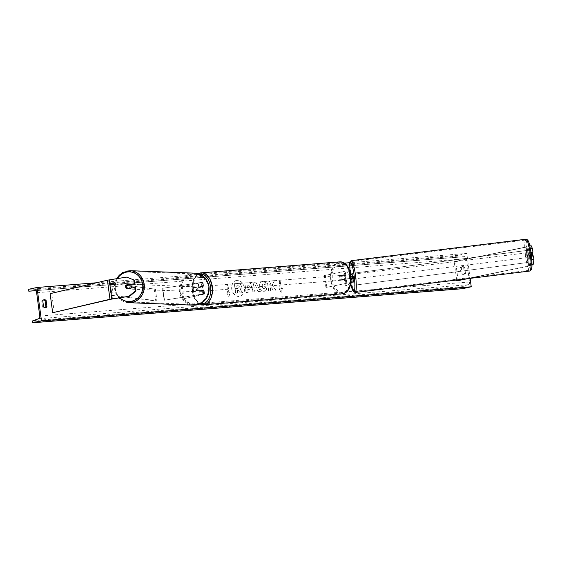 <?xml version="1.0" encoding="UTF-8"?>
<svg xmlns="http://www.w3.org/2000/svg" width="562" height="562" viewBox="0 0 562 562"><rect width="100%" height="100%" fill="white"/><g stroke="black" fill="none" stroke-linecap="round" stroke-linejoin="round"><path stroke-width="0.42" stroke-dasharray="2.81 2.11" d="M194.438 291.341A2.41 2.241 92.2 0 1 193.932 287.526L202.362 286.416L198.428 287.33A2.41 1.51 -94.5 0 0 198.934 291.144L202.875 290.231L194.002 291.32L204.062 290.069L199.868 291.067A2.41 1.51 85.5 0 1 199.362 287.259L202.777 286.515L202.236 282.468L203.015 282.208L162.474 288.32L164.062 300.227L199.714 294.544L199.173 290.498M202.777 286.515L193.49 287.512A2.41 2.241 -87.8 0 0 194.002 291.32M202.236 282.468L182.327 286.796L183.915 298.71L203.83 294.376L199.714 294.544M183.915 298.71L203.409 294.277L164.062 300.227M182.327 286.796L201.821 282.37L162.474 288.32M164.497 300.248L162.91 288.334M182.98 298.78L181.393 286.873M198.934 291.144L199.868 291.067M193.932 287.526L193.49 287.512M198.428 287.33L199.362 287.259M127.314 288.657A2.41 2.241 -87.8 0 0 127.483 288.77L126.78 288.742M126.871 285.082A2.41 2.241 -87.8 0 0 127.195 288.573M127.293 277.122L109.126 280.038L50.116 293.659M54.247 312.577L51.711 293.519M127.483 288.77L135.477 287.498M531.02 252.197L529.769 253.062L531.118 252.893M531.652 252.858A2.41 0.379 -97 0 0 531.771 254.818A2.41 0.379 -97 0 0 532.165 256.644L533.436 255.9M529.769 253.062A2.41 0.379 -97 0 0 529.882 255.05A2.41 0.379 -97 0 0 530.275 256.876L531.526 256.139M531.982 264.962L529.847 265.981L467.661 278.661M530.851 245.081L527.086 246.971L454.208 261.639L525.807 247.041L528.961 245.313L530.352 248.355M531.898 260.684L531.504 264.372L528.35 266.1L465.357 278.942M531.504 264.372L531.996 264.309M458.135 280.607L455.592 261.548M456.66 280.009L454.208 261.639M529.65 245.229L528.961 245.313M530.275 256.876L532.165 256.644M349.135 275.24L349.978 274.727L342.307 275.935A2.41 1.51 -94.5 0 0 342.813 279.75L350.491 278.541L349.641 279.047A2.41 0.379 83 0 1 349.248 277.228A2.41 0.379 83 0 1 349.135 275.24L350.316 275.092A2.41 0.379 -97 0 0 350.428 277.08A2.41 0.379 -97 0 0 350.821 278.9L351.686 278.38M350.934 282.56L325.925 287.463L350.955 282.419M345.841 283.129L345.3 279.082L351.187 278.323M350.913 282.672L345.342 285.925L346.522 285.777L344.935 273.87L350.632 270.519M350.807 283.276L346.522 285.777M325.925 287.463L324.337 275.556L349.662 270.484M324.337 275.556L345.187 271.144L349.438 270.68L343.754 274.017L344.935 273.87M350.836 274.783L350.316 275.092M345.342 285.925L343.754 274.017M326.859 287.386L325.272 275.478M345.3 279.082L341.879 279.827A2.41 1.51 85.5 0 1 341.373 276.012L344.787 275.268L344.253 271.221M350.786 274.516L344.787 275.268M342.813 279.75L341.879 279.827M349.641 279.047L350.821 278.9M342.307 275.935L341.373 276.012M200.859 290.484L199.854 290.856A2.41 1.51 -94.5 0 0 200.887 291.355A2.41 1.51 -94.5 0 0 201.013 291.341A2.41 1.51 -94.5 0 0 201.976 290.392L200.859 290.484A2.41 1.51 85.5 0 0 200.409 287.147L201.533 287.056A2.41 1.51 -94.5 0 0 200.501 286.557A2.41 1.51 -94.5 0 0 200.374 286.571A2.41 1.51 -94.5 0 0 199.412 287.519L200.409 287.147M201.126 286.515A2.41 1.51 85.5 0 1 201.252 286.494A2.41 1.51 85.5 0 1 202.938 288.671A2.41 1.51 85.5 0 1 201.758 291.278A2.41 1.51 85.5 0 1 201.632 291.299A2.41 1.51 85.5 0 1 199.946 289.121A2.41 1.51 85.5 0 1 201.126 286.515M341.267 275.415A2.41 1.51 85.5 0 1 341.394 275.394A2.41 1.51 85.5 0 1 343.08 277.579A2.41 1.51 85.5 0 1 341.9 280.178A2.41 1.51 85.5 0 1 341.773 280.199A2.41 1.51 85.5 0 1 340.087 278.021A2.41 1.51 85.5 0 1 341.267 275.415M344.738 279.089L341.492 279.637A2.41 1.51 -94.5 0 0 342.518 280.143A2.41 1.51 -94.5 0 0 342.651 280.122A2.41 1.51 -94.5 0 0 343.614 279.173L344.738 279.089A2.41 1.51 85.5 0 0 344.288 275.752L343.171 275.837A2.41 1.51 -94.5 0 0 342.139 275.338A2.41 1.51 -94.5 0 0 342.012 275.359A2.41 1.51 -94.5 0 0 341.05 276.3L344.288 275.752M342.616 279.546A2.41 1.51 85.5 0 1 342.167 276.216M198.73 290.94A2.41 1.51 85.5 0 1 198.288 287.611M199.412 287.519L201.533 287.056M201.976 290.392L199.854 290.856M343.614 279.173L341.492 279.637M341.05 276.3L343.171 275.837M340.333 275.492A2.41 1.51 85.5 0 1 340.46 275.471A2.41 1.51 85.5 0 1 342.146 277.649A2.41 1.51 85.5 0 1 340.965 280.255A2.41 1.51 85.5 0 1 340.839 280.269A2.41 1.51 85.5 0 1 339.153 278.092A2.41 1.51 85.5 0 1 340.333 275.492M202.692 291.207A2.41 1.51 -94.5 0 0 203.873 288.601A2.41 1.51 -94.5 0 0 202.187 286.423A2.41 1.51 -94.5 0 0 202.06 286.437A2.41 1.51 -94.5 0 0 200.88 289.044A2.41 1.51 -94.5 0 0 202.566 291.221A2.41 1.51 -94.5 0 0 202.692 291.207M200.36 273.743A15.244 9.575 -94.5 0 0 192.892 290.224A15.244 9.575 -94.5 0 0 203.577 304.021A15.244 9.575 -94.5 0 0 204.385 303.901A15.244 9.575 -94.5 0 0 211.86 287.421A15.244 9.575 -94.5 0 0 201.175 273.624A15.244 9.575 -94.5 0 0 200.36 273.743M342.658 292.95A15.244 9.575 85.5 0 1 341.851 293.069A15.244 9.575 85.5 0 1 331.166 279.272A15.244 9.575 85.5 0 1 338.64 262.791A15.244 9.575 85.5 0 1 339.448 262.672A15.244 9.575 85.5 0 1 350.133 276.469A15.244 9.575 85.5 0 1 342.658 292.95M130.791 288.102A2.41 2.241 92.2 0 1 126.78 287.027A2.41 2.241 92.2 0 1 129.955 284.484M130.384 288.173A2.41 2.241 92.2 0 1 127.377 288.65M196.862 288.833A2.41 2.241 92.2 0 1 194.55 291.594A2.41 2.241 92.2 0 1 192.422 289.542A2.41 2.241 92.2 0 1 194.733 286.782A2.41 2.241 92.2 0 1 196.862 288.833M193.63 291.123L196.798 290.617A2.41 2.241 92.2 0 1 193.63 291.123L194.157 291.144A2.41 2.241 92.2 0 1 193.707 287.807L193.18 287.786A2.41 2.241 92.2 0 1 196.356 287.28L193.18 287.786M196.798 290.617L197.325 290.638A2.41 2.241 92.2 0 0 196.883 287.301L196.356 287.28M196.883 287.301L193.707 287.807M194.157 291.144L197.325 290.638M130.012 284.737L126.05 285.215M127.082 284.941A2.41 2.241 92.2 0 1 129.703 284.527M196.426 288.819A2.41 2.241 92.2 0 1 194.115 291.58A2.41 2.241 92.2 0 1 191.986 289.521A2.41 2.241 92.2 0 1 194.297 286.76A2.41 2.241 92.2 0 1 196.426 288.819M127.216 287.042A2.41 2.241 -87.8 0 0 129.344 289.093A2.41 2.241 -87.8 0 0 131.656 286.332A2.41 2.241 -87.8 0 0 129.527 284.281A2.41 2.241 -87.8 0 0 127.216 287.042M143.5 284.442A15.244 14.205 -87.8 0 0 130.019 271.453A15.244 14.205 -87.8 0 0 115.379 288.931A15.244 14.205 -87.8 0 0 128.853 301.92A15.244 14.205 -87.8 0 0 143.5 284.442M180.142 291.411A15.244 14.205 92.2 0 1 194.789 273.933A15.244 14.205 92.2 0 1 208.263 286.929A15.244 14.205 92.2 0 1 193.623 304.407A15.244 14.205 92.2 0 1 180.142 291.411M237.094 280.361A8.121 6.301 77.7 0 0 236.44 280.459A8.121 6.301 77.7 0 0 231.93 289.318A8.121 6.301 77.7 0 0 239.236 296.427A8.121 6.301 77.7 0 0 239.897 296.336A8.121 6.301 77.7 0 0 244.407 287.477A8.121 6.301 77.7 0 0 237.094 280.361M236.946 280.396A8.121 6.301 77.7 0 0 236.293 280.487A8.121 6.301 77.7 0 0 231.783 289.346A8.121 6.301 77.7 0 0 239.089 296.462A8.121 6.301 77.7 0 0 239.749 296.364A8.121 6.301 77.7 0 0 244.259 287.505A8.121 6.301 77.7 0 0 236.946 280.396M464.458 273.75A3.014 2.332 -102.3 0 1 463.144 274.755A3.014 2.332 -102.3 0 1 462.898 274.79A3.014 2.332 -102.3 0 1 461.1 274.01L460.271 267.821A3.014 2.332 -102.3 0 1 461.592 266.81A3.014 2.332 -102.3 0 1 463.636 267.554L464.458 273.75L465.505 273.518A3.014 2.332 -102.3 0 1 464.184 274.53A3.014 2.332 -102.3 0 1 463.938 274.565A3.014 2.332 -102.3 0 1 462.14 273.785L461.311 267.596A3.014 2.332 -102.3 0 1 462.631 266.585A3.014 2.332 -102.3 0 1 464.676 267.329L465.505 273.518M43.562 299.925A3.014 2.332 77.7 0 0 43.028 299.96A3.014 2.332 77.7 0 0 41.714 300.965L42.536 307.161A3.014 2.332 77.7 0 0 44.342 307.941A3.014 2.332 77.7 0 0 44.581 307.906A3.014 2.332 77.7 0 0 45.086 307.709M267.238 288.847L264.21 291.264C261.829 291.228 260.325 289.69 259.7 286.641L259.693 286.613C259.475 283.557 260.564 281.801 262.974 281.344L266.409 283.079L265.06 284.744L262.939 283.817L261.681 286.472L263.803 288.882L265.489 287.554L267.238 288.847L264.063 291.292C261.681 291.264 260.178 289.718 259.553 286.669L259.546 286.648C259.321 283.592 260.417 281.836 262.826 281.379L266.409 283.079M264.751 291.186L264.063 291.292L264.751 291.186M262.517 281.414L262.974 281.344L262.517 281.414M266.262 283.115L264.913 284.772L263.128 283.789L261.829 286.416L263.803 288.882L265.489 287.554M251.643 285.819L251.643 285.847C251.804 288.123 250.884 289.353 248.889 289.528L247.863 289.613L248.228 292.338L246.156 292.5L244.884 282.974L248.088 282.714C250.076 282.623 251.256 283.655 251.643 285.819L251.495 285.882C251.657 288.158 250.736 289.388 248.741 289.563L247.863 289.613M249.423 289.451L248.741 289.563L249.423 289.451M272.247 284.941L274.53 280.621L272.078 280.817L270.02 284.885L269.5 281.021L267.428 281.183L268.699 290.716L270.772 290.547L270.441 288.088L271.06 286.95L273.413 290.343L275.9 290.147L272.099 284.976L274.53 280.621M470.113 278.359L466.79 253.441L349.452 262.728M344.141 263.149L96.538 282.763M227.884 292.823L226.76 292.907L228.938 296.49L230.125 292.64L229.001 292.732L228.053 285.587L226.929 285.672L227.736 292.851L226.929 285.672M282.447 288.496L281.26 292.345L279.082 288.763L280.199 288.678L279.251 281.534L280.368 281.443L281.323 288.587L282.447 288.496L281.26 292.345M257.424 289.901L254.523 290.125L254.228 291.861L252.085 292.029L253.975 282.243L255.963 282.082L260.396 291.369L258.19 291.545L257.424 289.901L254.523 290.125M466.79 253.441L457.868 255.38L457.974 256.124A1.201 0.759 -94.5 0 0 458.81 257.157L464.725 256.588A2.41 1.51 85.5 0 1 464.739 256.588A2.41 1.51 85.5 0 1 466.418 258.668L469.53 282.012A2.41 1.51 85.5 0 1 468.469 284.688L462.751 286.648A1.201 0.759 -94.5 0 0 462.224 287.983L462.322 288.728M457.868 255.38L28.1 289.416M458.81 257.157A1.201 0.759 -94.5 0 0 458.817 257.157L35.406 290.695L458.81 257.157M41.714 300.965L42.754 300.74M42.536 307.161L43.576 306.936M460.271 267.821L461.311 267.596M463.636 267.554L464.676 267.329M461.1 274.01L462.14 273.785M240.248 292.886L238.204 290.147L237.297 290.217L237.684 293.111L235.604 293.273L234.333 283.726L237.874 283.445L240.452 284.288L241.562 286.451L240.417 289.507L242.643 292.697L240.248 292.886L238.351 290.111L237.445 290.189L237.831 293.076L235.752 293.245L234.48 283.691L238.021 283.417L240.599 284.26L241.562 286.43L240.262 289.542L242.643 292.697M240.1 292.921L242.496 292.732M226.781 285.707L228.053 285.587M227.736 292.851L226.612 292.942L228.79 296.518L229.977 292.676L228.853 292.767L227.905 285.615M281.112 292.38L279.082 288.763M278.935 288.798L280.199 288.678M280.052 288.706L279.251 281.534M281.323 288.587L280.22 281.471L279.103 281.562M281.176 288.622L282.3 288.531M274.382 280.656L271.924 280.852L269.865 284.92L269.353 281.056L267.28 281.218L268.552 290.744L270.624 290.582L270.294 288.116L270.912 286.985L273.258 290.371L275.752 290.175L272.099 284.976M247.104 285.06L247.435 287.575L248.566 287.463L249.584 286.107L248.221 284.948L247.252 285.025L247.589 287.547L248.769 287.435L249.437 286.142L248.074 284.983L247.252 285.025M247.716 289.648L248.228 292.338M248.074 292.366L246.156 292.5M246.008 292.535L244.884 282.974M244.737 283.002L247.94 282.749C249.928 282.651 251.109 283.691 251.488 285.854M265.341 287.589L267.083 288.882M254.888 288.032L256.553 287.906L255.366 285.278L254.741 288.067L256.553 287.906M256.405 287.934L255.366 285.278M254.375 290.161L254.228 291.861M254.08 291.896L252.085 292.029M251.938 292.064L253.975 282.243M253.827 282.272L255.963 282.082M255.815 282.117L260.396 291.369M260.248 291.404L258.19 291.545M258.042 291.58L257.277 289.929M255.218 285.306L254.741 288.067M239.496 286.782L238.218 285.714L236.862 285.819L237.164 288.109L238.738 287.976L239.349 286.789L238.07 285.742L236.714 285.854L237.016 288.144L238.534 288.004L239.349 286.817M532.593 256.005A2.41 0.379 83 0 1 532.593 256.132L532.095 256.427A2.41 0.379 83 0 1 531.771 254.818A2.41 0.379 83 0 1 531.645 253.09L529.523 253.35A2.41 0.379 83 0 1 529.706 252.486A2.41 0.379 83 0 1 530.022 253.055L529.523 253.35M528.702 255.197A2.41 0.379 83 0 1 528.758 252.598A2.41 0.379 83 0 1 529.404 254.783A2.41 0.379 83 0 1 529.348 257.382A2.41 0.379 83 0 1 528.702 255.197M531.125 252.921L530.022 253.055M352.255 279.117A2.41 0.379 83 0 1 351.608 276.933A2.41 0.379 83 0 1 351.664 274.34M350.99 278.661L351.489 278.366A2.41 0.379 83 0 1 351.306 279.237A2.41 0.379 83 0 1 350.99 278.661L349.571 278.829A2.41 0.379 83 0 1 349.248 277.228A2.41 0.379 83 0 1 349.121 275.499L350.54 275.324A2.41 0.379 83 0 1 350.723 274.453A2.41 0.379 83 0 1 350.941 274.727M351.489 278.366L350.077 278.541A2.41 0.379 83 0 0 349.95 276.813A2.41 0.379 83 0 0 349.627 275.204L350.885 275.05M349.627 275.204L349.121 275.499M349.571 278.829L350.077 278.541M532.151 252.795L531.645 253.09M532.095 256.427L530.472 256.391A2.41 0.379 83 0 1 530.289 257.263A2.41 0.379 83 0 1 529.966 256.686M530.472 256.391L532.593 256.132M351.046 275.029L350.54 275.324M352.788 276.792A2.41 0.379 83 0 1 352.845 274.193A2.41 0.379 83 0 1 353.491 276.378A2.41 0.379 83 0 1 353.435 278.977A2.41 0.379 83 0 1 352.788 276.792M528.224 254.93A2.41 0.379 -97 0 0 527.577 252.745A2.41 0.379 -97 0 0 527.521 255.338A2.41 0.379 -97 0 0 528.168 257.522A2.41 0.379 -97 0 0 528.224 254.93M525.639 256.441A15.244 2.381 -97 0 0 529.727 270.266A15.244 2.381 -97 0 0 530.106 253.827A15.244 2.381 -97 0 0 526.011 240.002A15.244 2.381 -97 0 0 525.639 256.441M355.374 275.282A15.244 2.381 83 0 1 355.001 291.713A15.244 2.381 83 0 1 350.906 277.888A15.244 2.381 83 0 1 351.285 261.449A15.244 2.381 83 0 1 355.374 275.282M110.398 283.466L154.199 289.03L155.786 300.937L111.986 295.38L110.398 283.466L111.55 283.29L154.199 289.03M111.986 295.38L156.946 300.761L155.358 288.854M156.946 300.761L155.786 300.937M113.145 295.205L111.55 283.29M526.678 250.497L352.465 273.322L354.053 285.236L528.273 262.412L526.713 250.413L352.465 273.322M528.273 262.412L354.053 285.236M354.088 285.152L352.493 273.237M528.301 262.328L526.713 250.413M203.83 294.376L203.289 290.329M200.149 294.565L199.608 290.512M202.896 294.453L202.355 290.399M198.66 286.683L198.119 282.637M199.103 286.704L198.562 282.651M201.842 286.592L201.301 282.538M112.463 298.949L109.92 279.897M111.571 299.117L109.028 280.059M530.633 265.749L528.09 246.697M528.245 266.121L525.702 247.062M529.629 266.023L527.086 246.971M528.744 265.981L526.201 246.929M352.184 282.475L351.643 278.422M346.775 283.058L346.234 279.005M350.997 282.567L350.463 278.569M351.138 274.614L350.597 270.561M349.957 274.755L349.416 270.708M345.721 275.197L345.187 271.144M199.643 274.214A14.809 9.301 -94.5 0 0 199.489 274.249A14.809 9.301 -94.5 0 0 192.12 288.819A14.809 9.301 -94.5 0 0 200.789 303.522M339.631 263.149A14.809 9.301 85.5 0 1 350.723 275.809A14.809 9.301 85.5 0 1 343.537 292.451A14.809 9.301 85.5 0 1 332.444 279.785A14.809 9.301 85.5 0 1 339.631 263.149M339.385 261.906A16.017 10.06 -94.5 0 0 338.535 262.033A16.017 10.06 -94.5 0 0 330.688 279.342A16.017 10.06 -94.5 0 0 341.914 293.835M203.641 304.787A16.017 10.06 85.5 0 1 192.415 290.294A16.017 10.06 85.5 0 1 200.262 272.984M117.5 278.548A14.809 13.797 -87.8 0 0 115.336 288.847A14.809 13.797 -87.8 0 0 119.818 297.776M128.824 302.693A16.017 14.921 92.2 0 1 114.669 289.044A16.017 14.921 92.2 0 1 130.054 270.68M208.305 287.006A14.809 13.797 92.2 0 1 196.595 303.838A14.809 13.797 92.2 0 1 180.985 291.362A14.809 13.797 92.2 0 1 192.689 274.537A14.809 13.797 92.2 0 1 208.305 287.006M194.817 273.167A16.017 14.921 -87.8 0 0 179.433 291.523A16.017 14.921 -87.8 0 0 193.588 305.173M466.418 258.668L36.642 292.704M469.53 282.012L39.754 316.048M457.974 256.124L28.198 290.154M462.224 287.983L32.448 322.019M462.751 286.648L32.982 320.684M468.469 284.688L38.701 318.724M464.725 256.588L34.984 290.624L464.739 256.588M531.223 253.722A14.809 2.311 -97 0 0 527.1 240.339A14.809 2.311 -97 0 0 526.882 256.258A14.809 2.311 -97 0 0 531.006 269.641A14.809 2.311 -97 0 0 531.223 253.722M529.826 271.032A16.017 2.501 83 0 1 525.526 256.504A16.017 2.501 83 0 1 525.92 239.236M350.737 283.648A14.809 2.311 83 0 1 349.789 277.993A14.809 2.311 83 0 1 349.058 269.065M351.187 260.684A16.017 2.501 -97 0 0 350.793 277.951A16.017 2.501 -97 0 0 355.093 292.479M204.603 294.123L204.062 290.069M203.409 294.277L202.875 290.231M202.362 286.416L201.821 282.37M203.556 286.262L203.015 282.208M351.032 282.588L350.491 278.541M349.978 274.727L349.438 270.68M200.501 286.557L201.252 286.494M341.394 275.394L342.139 275.338M341.773 280.199L342.518 280.143M200.887 291.355L201.632 291.299M198.217 273.715L193.3 279.686L191.86 288.987L194.262 298.225L199.756 304.021M340.46 275.471L202.187 286.423M341.851 293.069L203.577 304.021M339.448 262.672L201.175 273.624M340.839 280.269L202.566 291.221M116.46 278.71L114.585 289.023L118.722 297.951M128.558 289.065L128.909 289.079M194.55 291.594L194.902 291.608M194.733 286.782L195.084 286.796M128.74 284.253L129.091 284.267M194.115 291.58L129.344 289.093M194.789 273.933L130.019 271.453M193.623 304.407L128.853 301.92M194.297 286.76L129.527 284.281M463.144 274.755L464.184 274.53M44.581 307.906L45.627 307.674M43.028 299.96L44.068 299.736M461.592 266.81L462.631 266.585M349.03 269.015L350.723 283.698M529.706 252.486L528.758 252.598M351.152 274.404L350.723 274.453M351.791 279.173L351.306 279.237M530.289 257.263L529.348 257.382M352.845 274.193L527.577 252.745M355.001 291.713L529.727 270.266M351.285 261.449L526.011 240.002M353.435 278.977L528.168 257.522"/><path stroke-width="0.84" d="M134.508 280.192L126.59 277.101L134.508 280.192L134.971 283.684L126.274 284.934A2.41 2.241 -87.8 0 0 126.78 288.742L134.782 287.47L135.245 290.968L135.948 290.997L135.477 287.498L134.782 287.47M135.948 290.997L129.836 296.181L110.173 299.216L52.659 312.718L50.116 293.659L107.433 280.199L126.59 277.101M129.836 296.181L111.669 299.096L52.659 312.718M134.971 283.684L126.977 284.962A2.41 2.241 -87.8 0 0 126.871 285.082M134.269 283.655L133.805 280.164M129.134 296.153L135.245 290.968M126.977 284.962L126.274 284.934M531.118 252.893L531.659 252.83A2.41 0.379 -97 0 0 531.652 252.858M531.996 264.309L533.394 264.14L533.9 259.398L533.436 255.9L531.547 256.132L531.898 260.684M533.9 259.398L532.01 259.63M533.394 264.14L531.982 264.962M467.661 278.661L458.135 280.607L456.751 280.698L456.66 280.009M465.357 278.942L456.751 280.698M531.02 252.197L530.57 248.826L532.46 248.594L530.851 245.081L529.65 245.229M530.352 248.355L530.57 248.826M531.041 252.317L532.924 252.085L532.46 248.594M532.924 252.085L531.659 252.83M350.955 282.419L352.219 282.426L350.807 283.276M351.187 278.323L351.686 278.38L352.219 282.426M349.662 270.484L350.632 270.519L351.173 274.565L350.786 274.516M127.377 288.65A2.41 2.241 92.2 0 1 127.286 288.58L126.499 288.545A2.41 2.241 92.2 0 1 126.05 285.215L129.225 284.709A2.41 2.241 92.2 0 1 129.667 288.039L130.454 288.074A2.41 2.241 92.2 0 1 130.384 288.173M129.955 284.484A2.41 2.241 92.2 0 1 130.791 288.102M126.499 288.545L129.667 288.039M129.703 284.527A2.41 2.241 92.2 0 1 130.012 284.737L129.225 284.709M127.286 288.58L130.454 288.074M45.086 307.709A3.014 2.332 77.7 0 0 45.901 306.894L46.941 306.669L46.112 300.473A3.014 2.332 77.7 0 0 44.068 299.736A3.014 2.332 77.7 0 0 42.754 300.74L43.576 306.936A3.014 2.332 77.7 0 0 45.381 307.709A3.014 2.332 77.7 0 0 45.627 307.674A3.014 2.332 77.7 0 0 46.941 306.669M41.469 320.825L37.015 287.477L28.1 289.416L28.198 290.154A1.201 0.759 -94.5 0 0 29.034 291.193L34.949 290.624A2.41 1.51 85.5 0 1 34.97 290.624A2.41 1.51 85.5 0 1 36.642 292.704L39.754 316.048A2.41 1.51 85.5 0 1 38.701 318.724L32.982 320.684A1.201 0.759 -94.5 0 0 32.448 322.019L32.547 322.764L41.469 320.825L471.237 286.789L470.113 278.359M349.452 262.728L344.141 263.149M96.538 282.763L37.015 287.477M45.901 306.894L45.072 300.698A3.014 2.332 77.7 0 0 43.562 299.925M471.237 286.789L462.322 288.728L32.547 322.764M29.034 291.193A1.201 0.759 -94.5 0 0 29.048 291.193L35.406 290.695L29.034 291.193M45.072 300.698L46.112 300.473M531.125 252.921L532.151 252.795A2.41 0.379 83 0 1 532.474 254.403A2.41 0.379 83 0 1 532.593 256.005M351.152 274.404L351.664 274.34A2.41 0.379 83 0 1 352.311 276.525A2.41 0.379 83 0 1 352.255 279.117L351.791 279.173M109.976 299.258L107.433 280.199M111.761 298.921L109.218 279.869M200.789 303.522A14.809 9.301 -94.5 0 0 203.395 303.543A14.809 9.301 -94.5 0 0 210.595 287.034A14.809 9.301 -94.5 0 0 199.643 274.214M200.262 272.984A16.017 10.06 85.5 0 1 201.112 272.858A16.017 10.06 85.5 0 1 212.338 287.351A16.017 10.06 85.5 0 1 204.491 304.66A16.017 10.06 85.5 0 1 203.641 304.787L341.914 293.835A16.017 10.06 -94.5 0 0 342.764 293.715A16.017 10.06 -94.5 0 0 350.611 276.399A16.017 10.06 -94.5 0 0 339.385 261.906C352.416 260.248 355.718 291.601 342.862 293.701L341.914 293.835M119.818 297.776A14.809 13.797 -87.8 0 0 135.519 299.687A14.809 13.797 -87.8 0 0 142.657 284.491A14.809 13.797 -87.8 0 0 132.035 272.205A14.809 13.797 -87.8 0 0 117.5 278.548M144.209 284.33A16.017 14.921 92.2 0 1 128.824 302.693L193.588 305.173A16.017 14.921 -87.8 0 0 208.973 286.817A16.017 14.921 -87.8 0 0 194.817 273.167L130.054 270.68A16.017 14.921 92.2 0 1 144.209 284.33M529.826 271.032L531.413 269.479C532.228 267.905 532.165 262.651 531.231 253.708C529.622 245.439 529.341 239.609 525.92 239.236A16.017 2.501 83 0 1 530.219 253.764A16.017 2.501 83 0 1 529.826 271.032L355.093 292.479A16.017 2.501 -97 0 0 355.486 275.211A16.017 2.501 -97 0 0 351.187 260.684L349.599 262.229L349.03 269.015M349.058 269.065A14.809 2.311 83 0 1 350.779 262.412A14.809 2.311 83 0 1 354.13 275.457A14.809 2.311 83 0 1 354.313 290.828A14.809 2.311 83 0 1 350.737 283.648M339.385 261.906L201.112 272.858L198.217 273.715M199.756 304.021L203.641 304.787M118.722 297.951L128.824 302.693M194.817 273.167C202.671 274.073 207.413 278.633 209.057 286.831C209.219 298.008 204.062 304.119 193.588 305.173M116.46 278.71L122.207 272.689L130.054 270.68M525.92 239.236L351.187 260.684M350.723 283.698L353.168 291.355L355.093 292.479"/></g></svg>
